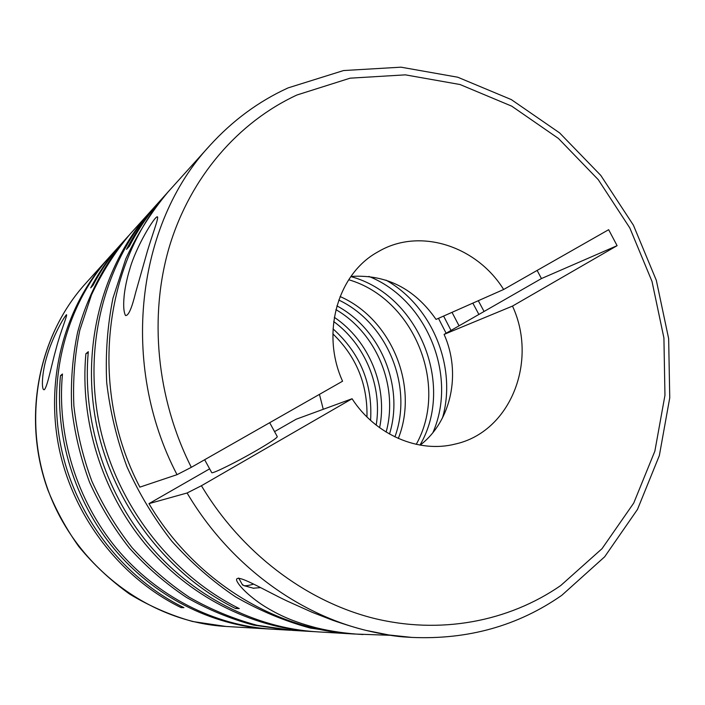<?xml version="1.0" encoding="UTF-8"?>
<svg xmlns="http://www.w3.org/2000/svg" width="705" height="705" viewBox="0 0 705 705"><rect width="100%" height="100%" fill="white"/><g stroke="black" fill="none" stroke-linecap="round" stroke-linejoin="round"><path stroke-width="1.06" d="M432.914 432.579C457.959 375.65 426.657 299.352 368.847 276.413M419.986 445.084C455.333 384.904 418.294 294.611 350.861 276.598M416.25 444.344C449.27 385.256 413.729 298.62 348.719 279.744M398.299 438.475C419.149 386.322 391.539 319.012 340.074 296.532M394.906 436.897C413.394 386.437 387.362 322.978 338.761 300.039M389.495 434.06C404.256 386.569 380.762 329.297 336.902 305.864M386.137 432.077C398.651 386.622 376.734 333.201 335.906 309.627M379.616 427.715C387.962 386.631 369.112 340.7 334.32 317.32M177.025 474.676C119.286 364.256 136.532 223.908 209.975 145.415L171.236 188.42C103.714 260.753 87.746 387.68 139.863 487.137L177.025 474.676L191.311 467.327L342.568 381.211C320.96 333.685 337.298 275.109 376.479 252.69L380.506 250.407C421.519 227.882 477.082 246.68 503.643 289.491L436.051 319.409C414.514 288.521 386.155 274.192 350.975 276.439M44.441 389.574C47.579 386.217 51.58 364.617 56.277 348.05C60.63 331.429 67.548 315.205 66.508 314.703L66.173 315.012C61.582 320.74 51.668 339.872 47.05 355.91C41.859 372.399 41.154 390.596 44.239 389.715L44.441 389.574M128.68 235.673L127.402 237.083C104.358 263.899 87.253 296.347 77.594 332.337C72.536 356.845 70.57 381.881 71.681 407.446C74.58 432.985 80.537 457.915 89.544 482.229C100.198 505.855 113.47 527.789 129.341 548.014C146.508 566.987 165.499 583.423 186.305 597.32C207.878 609.587 230.297 618.849 253.562 625.097L288.653 630.147L272.042 629.168C214.62 625.679 156.748 596.492 116.633 548.525C76.775 500.374 56.708 435.39 62.463 374.002L60.454 375.739C54.734 436.668 74.633 501.149 114.201 548.931C154.016 596.527 211.482 625.494 268.535 628.966L270.288 629.063M278.977 629.583L279.532 629.609M288.653 630.147L290.557 630.252M127.402 237.083L123.366 241.559C111.54 254.699 101.405 269.319 92.963 285.428L90.707 287.86C99.097 271.857 109.16 257.334 120.907 244.291L122.141 242.934M120.907 244.291L110.2 256.171C66.675 304.525 46.874 377.131 60.983 446.688C75.303 516.175 122.899 577.756 183.908 607.648L181.062 607.604C120.458 577.933 73.223 516.818 59.008 447.851C45.023 378.814 64.693 306.728 107.944 258.682L109.072 257.44M152.536 209.2L129.958 234.245C114.695 252.487 101.864 272.72 91.465 294.928L79.815 330.187C74.73 354.879 72.747 380.11 73.875 405.877C76.801 431.627 82.811 456.761 91.888 481.259C102.639 505.088 116.008 527.19 132.002 547.582C149.301 566.714 168.433 583.282 189.389 597.294C211.13 609.658 233.707 618.99 257.14 625.291L292.469 630.376L314.932 631.689M169.623 190.227L168.001 192.016C151.24 212.073 137.149 234.395 125.737 258.999L112.976 298.136C107.442 325.613 105.345 353.743 106.693 382.524C110.05 411.306 116.819 439.418 126.997 466.86C139.026 493.544 153.954 518.316 171.773 541.158C191.029 562.59 212.267 581.149 235.514 596.818C259.572 610.645 284.52 621.061 310.35 628.076L349.213 633.725L317.03 631.821C254.893 628.058 191.831 596.06 147.944 543.317C104.314 490.389 82.203 418.911 88.292 351.698L85.878 353.787C79.815 420.453 101.731 491.323 145.01 543.802C188.543 596.095 251.13 627.829 312.826 631.574M337.025 633.002L337.642 633.037M349.213 633.725L351.619 633.848M168.001 192.016L162.917 197.656C149.857 212.161 138.656 228.376 129.332 246.309L126.486 249.367C135.748 231.584 146.86 215.492 159.832 201.084L161.383 199.383M159.832 201.084L153.998 207.561C105.186 261.74 82.961 344.366 99.308 424.04C115.876 503.634 170.284 574.408 239.277 608.565L235.549 608.503C167.085 574.628 113.144 504.48 96.717 425.564C80.529 346.578 102.586 264.622 151.055 210.821M561.374 595.602C517.761 625.908 467.909 639.84 411.826 637.417L406.803 637.117C396.298 636.624 382.665 634.377 365.913 630.367C295.501 613.165 228.173 562.705 187.098 492.989L148.966 503.634C194.139 580.462 275.223 630.041 354.033 634.007L390.209 635.302M411.826 637.417L388.878 634.976L365.913 630.367C356.016 627.891 344.895 624.498 332.54 620.197L312.341 612.372L287.464 601.189C264.137 590.217 233.963 571.729 236.748 580.744C240.07 588.085 253.509 599.558 265.371 606.829C282.485 617.254 296.84 622.638 316.351 627.82C331.2 631.407 346.781 633.645 363.093 634.535M446.115 333.236L438.475 318.343M442.511 417.898C457.148 366.988 432.165 306.085 385.988 280.132M459.052 325.825L452.02 312.341M451.015 330.433L443.604 316.069M376.197 425.133C382.507 386.587 365.26 344.56 333.703 321.55M370.583 420.383C372.778 383.846 360.264 353.346 333.042 328.874M319.453 394.368L323.26 409.297M366.961 416.963C367.693 384.296 356.333 356.598 332.866 333.853M147.319 251.394C152.906 232.897 158.942 217.686 157.391 216.805C154.677 216.056 135.845 247.164 129.835 268.975C126.785 278.634 124.574 290.116 124.045 297.105C123.26 306.093 123.745 312.227 125.516 315.514C128.407 315.99 131.773 308.393 135.607 292.716L147.319 251.394M242.106 584.234L243.86 585.626C245.754 585.978 249.024 585.476 253.668 584.11M211.641 472.482L211.764 472.711C212.84 473.769 236.66 461.995 256.223 450.662C270.923 442.097 277.92 437.373 277.215 436.492L269.689 422.7M253.306 588.199L260.559 587.626M478.307 300.709L484.071 311.478L541.458 278.563L537.122 270.42M484.071 311.478L444.097 334.399L512.5 306.085L617.095 245.675L608.653 229.698L503.643 289.491M541.458 278.563L617.095 245.675M187.098 492.989L201.427 485.736L352.068 398.739L296.179 419.219L274.553 431.619M182.287 606.846L181.062 607.604M472.835 303.132L478.889 314.448M209.641 468.843L148.966 503.634M444.097 334.399C461.396 372.875 451.526 421.096 420.18 445.119M237.153 607.499L235.549 608.503M85.878 353.787L88.213 352.588M60.454 375.739L62.392 374.743M512.5 306.085C538.153 361.348 510.482 432.103 455.007 444.115C418.691 453.35 375.412 434.914 352.068 398.739M268.535 628.966L225.961 626.454C152.862 622.374 81.19 571.297 51.13 497.986C21.044 424.683 36.193 337.986 85.367 283.745L107.944 258.682M191.311 467.327C156.343 397.911 148.764 315.673 169.561 246.063C190.729 176.523 238.546 122.053 296.937 94.999L350.094 78.176L405.349 74.853L460.03 84.521L511.733 106.164L558.386 138.418L598.237 179.634L629.829 227.971L652.01 281.445L663.916 337.959L664.956 395.302L654.866 451.138L633.725 503.088L602.017 548.693L560.722 585.547C508.534 621.634 440.035 634.993 372.46 617.985C305.045 600.581 241.189 552.297 201.427 485.736M561.876 595.249L604.678 556.783L637.505 509.389L659.351 455.562L669.75 397.823L668.648 338.629L656.329 280.343L633.416 225.212L600.783 175.395L559.594 132.893L511.319 99.599L457.748 77.215L400.986 67.178L343.529 70.553L288.142 87.878M287.781 88.046C258.541 101.432 232.606 120.555 209.975 145.415M157.391 216.805L157.673 217.307M238.704 578.047L242.573 585.079M204.644 459.739L211.764 472.711M253.888 588.349L243.86 585.626M225.961 626.454L192.641 621.51C170.663 615.333 149.672 606.203 129.667 594.112C110.474 580.347 93.457 564.414 78.616 546.313C66.155 528.741 55.898 509.926 47.834 489.86C21.89 418.338 37.991 336.126 85.367 283.745"/></g></svg>
